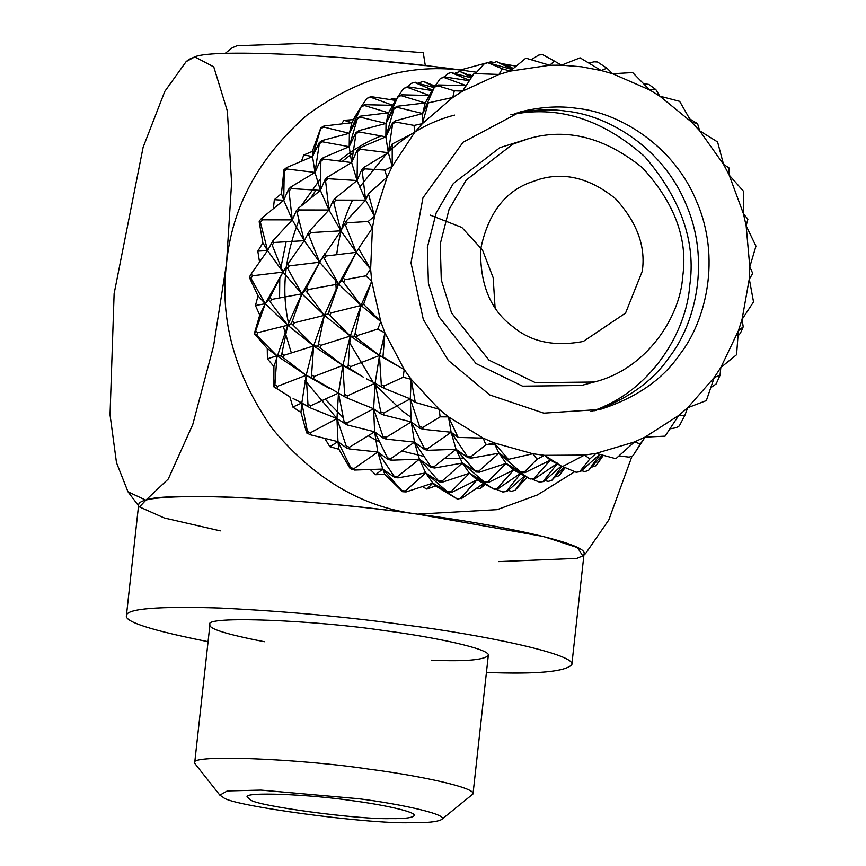 <?xml version="1.0" encoding="UTF-8"?>
<svg xmlns="http://www.w3.org/2000/svg" width="866" height="866" viewBox="0 0 866 866"><rect width="100%" height="100%" fill="white"/><g stroke="black" fill="none" stroke-linecap="round" stroke-linejoin="round"><path stroke-width="1.3" d="M466.493 70.86C362.389 55.781 212.96 48.095 194.796 56.885L213.761 66.877L227.368 111.097L231.59 182.867L226.524 263.383C232.034 206.725 258.837 157.32 306.943 115.189C358.394 77.453 411.577 62.677 466.493 70.86L476.56 72.246M574.688 471.71L537.429 494.941L497.181 509.652L417.564 514.133C362.475 507.465 314.066 478.963 272.346 428.627C234.816 374.935 219.542 319.846 226.524 263.383L213.577 346.032L192.761 424.535L168.264 479.017L145.856 500.158L128.006 491.823L116.477 462.65L110.036 414.803L114.117 293.661L143.106 147.307L164.778 91.417L186.125 61.638L194.796 56.885L188.907 59.408L186.125 61.638M381.137 135.951C366.805 141.483 352.733 149.829 338.898 161M320.063 179.381L301.682 205.22M286.148 241.755L280.595 269.012M279.794 277.347L279.566 297.958M283.301 326.309L291.355 352.949M305.135 380.575L337.08 418.679M220.3 530.869L164.269 517.965L139.502 506.935L145.856 500.158C164.031 491.368 313.449 499.054 417.564 514.133L543.458 536.519L577.525 547.615L582.742 555.864L576.853 558.386L498.664 561.601M632.039 456.101L608.809 519.936L585.524 553.634L583.933 554.911M525.63 112.623L522.198 111.995M454.531 115.102C431.03 121.067 408.979 133.288 388.379 151.745M387.481 152.589L359.628 187.11M352.57 200.111C344.311 217.041 339.017 235.238 336.701 254.712M335.683 280.909L336.17 288.833M349.453 342.427L373.094 382.187M374.989 384.536L401.521 410.397L410.874 417.185M485.631 444.258L494.887 444.886M602.011 408.319L604.663 406.046M495.06 307.538L493.165 277.705L482.514 250.047L461.805 227.433L430.131 215.06M642.269 271.242C645.917 246.355 636.965 222.14 615.423 198.606C590.32 178.353 565.043 171.89 539.605 179.197L528.996 182.888C503.763 192.761 487.645 214.93 480.641 249.408C479.937 284.741 490.751 310.548 513.105 326.85C531.129 342.005 554.532 346.876 583.305 341.453L625.566 313.059L642.269 271.242M682.679 276.709C688.145 239.362 674.722 203.045 642.41 167.733C604.749 137.369 566.84 127.67 528.682 138.636L512.769 144.178L466.222 180.031L449.075 209.366L440.242 243.952L441.292 279.88L451.554 312.918L488.933 360.104L535.437 382.685L594.238 382.025C646.967 369.024 680.286 316.545 682.679 276.709M590.785 411.621C650.68 392.276 686.554 331.905 689.715 285.704C696.112 242.177 681.141 199.169 644.791 156.681C602.26 118.934 557.607 104.959 510.821 114.777M528.682 138.636L499.888 147.642L453.34 183.505L436.204 212.841L427.36 247.427L428.41 283.344L438.672 316.382L476.051 363.579L522.555 386.149L581.357 385.489L594.238 382.025M371.731 60.122L425.314 65.654L423.268 52.761L305.958 43.3L237.035 45.725L232.25 47.771L224.976 53.54M460.268 70.027L490.611 61.854L490.795 63.002M515.768 66.065L502.475 63.77M493.317 62.287L490.611 61.854M441.465 819.604L473.009 793.97C475.91 787.497 417.499 775.33 368.959 769.149C302.028 758.941 186.688 753.745 194.644 763.238L219.845 795.14L223.406 797.489C230.226 805.661 367.357 824.183 410.029 822.7C426.57 822.96 437.049 821.931 441.465 819.604C450.212 814.841 400.871 804.027 358.87 798.744L260.991 790.106L227.325 790.929L219.845 795.14M351.845 800.628C311.684 794.512 242.48 791.394 247.265 797.088L250.242 799.697C255.362 805.824 358.21 819.712 390.22 818.597C404.563 818.835 412.584 817.807 414.284 815.534C416.016 811.648 380.975 804.352 351.845 800.628M208.067 641.684C151.463 630.416 124.249 621.691 126.425 615.499C126.923 608.636 158.067 606.146 219.867 608.04C285.574 611.255 347.396 616.884 405.32 624.949C482.99 634.854 576.453 654.317 571.82 664.666C565.217 671.767 536.758 674.343 486.432 672.417M126.425 615.499L138.657 504.683C139.155 497.82 170.31 495.33 232.099 497.225C297.807 500.44 359.628 506.069 417.564 514.133C495.233 524.038 588.685 543.491 584.052 553.85L571.82 664.666M264.411 641.728C226.621 634.388 208.457 628.716 209.94 624.722C201.973 615.228 317.313 620.424 384.244 630.621C432.794 636.813 491.206 648.98 488.305 655.454C483.932 660.033 464.966 661.613 431.43 660.173M352.57 153.25L342.232 161.412M316.025 190.119L311.327 197.058M298.748 220.819C284.2 258.09 281.071 293.358 289.331 326.601M325.215 399.139L342.968 417.401M368.137 435.782L378.94 441.682M401.792 450.98L423.312 456.285M444.442 458.515L463.148 458.125M396.26 99.265L392.017 98.313L390.707 99.384M361.165 106.713L353.231 119.627L344.029 120.32L341.843 123.362M508.396 459.381L494.042 442.862L498.989 453.178L508.396 459.381L532.817 453.752L537.082 459.229L544.487 455.332L562.305 466.666L584.496 455.083L589.887 458.904L596.1 453.362L615.856 458.72L634.367 441.996L640.407 443.901L645.029 437.114L665.088 436.139L678.717 415.464L684.887 415.334L687.658 407.767L706.353 400.59L714.277 377.457L720.025 375.324L720.826 367.52L736.576 354.724L738.395 330.79L743.223 326.828L742.065 319.359L753.539 301.931L749.285 278.928L752.749 273.45L749.804 266.836L755.964 246.128L746.135 225.712L747.91 219.152L743.483 213.87L743.678 191.462L729.194 175.084L729.053 167.961L723.543 164.367L717.6 141.97L699.706 130.82L697.574 123.665L691.49 122.019L679.648 101.344L659.86 96.18L655.822 89.555L649.684 89.945L632.645 72.571L612.608 73.74L606.893 68.165L601.221 70.547L580.09 57.816L561.46 65.177L554.402 61.075L549.715 65.242L525.857 58.152L510.215 71.109L502.248 68.804L498.978 74.444L473.973 73.556L462.66 91.103L454.304 90.8L437.611 85.734L434.342 87.314L422.684 113.543L428.302 102.892L422.327 123.676L414.511 132.574L392.211 166.413L387.048 177.194L374.545 216.143L372.423 228.018L370.626 269.174L371.709 281.255L380.769 321.589L384.959 332.966L404.205 369.479L411.209 379.33L439.203 409.304L448.48 416.892L483.152 438.109L494.042 442.862L532.817 453.752L544.487 455.332L584.496 455.083L596.1 453.362L634.367 441.996L645.029 437.114L678.717 415.464L687.658 407.767L714.277 377.457L720.826 367.52L738.395 330.79L742.065 319.359L749.285 278.928L749.804 266.836L746.135 225.712L743.483 213.87L729.194 175.084L723.543 164.367L699.706 130.82L691.49 122.019L659.86 96.18L649.684 89.945L612.608 73.74L601.221 70.547L581.465 66.779L561.46 65.177L549.715 65.242L510.215 71.109L498.978 74.444L462.66 91.103L452.766 97.457L422.327 123.676L414.11 125.408L395.491 122.019L392.612 124.065L388.304 152.687L385.846 136.817L358.838 131.892L358.86 130.636L386.03 123.416L360.343 117.181L357.257 118.999L349.193 146.69L322.184 141.764L322.206 140.509L349.377 133.288L323.689 127.053L320.604 128.872L320.81 127.822L312.323 151.431L303.804 154.971L301.671 160.578M392.211 166.413L388.304 152.687L392.222 143.972L392.211 166.413L384.677 170.082L364.64 168.838L362.248 171.23L365.614 200.133L357.052 180.518L327.976 178.71L327.51 177.097L351.65 162.559L323.516 159.117L320.864 161.357L320.398 190.39L291.322 188.582L290.857 186.98L314.997 172.431L286.863 168.989L284.21 171.23L283.983 169.768L281.439 193.583L274.338 199.678L273.472 207.883M374.545 216.143L365.614 200.133L368.407 193.768L374.545 216.143L368.158 221.49L347.32 222.724L345.502 225.322L356.294 252.342L359.791 246.626L356.294 252.342L340.89 230.811L310.667 232.597L309.638 230.789L328.961 210.005L299.203 209.951L297.092 212.462L304.237 240.683L274.013 242.469L272.985 240.661L292.307 219.877L262.55 219.823L260.439 222.335L259.67 220.603L259.172 221.728L262.896 242.956L257.808 251.14L259.421 261.24M358.621 248.585L370.626 269.174L365.798 275.843L344.852 279.686L343.618 282.316L361.035 305.46L363.59 304.334L371.709 281.255L361.035 305.46L338.574 283.972L308.188 289.558L306.564 287.707L319.641 262.214L289.212 265.894L287.685 268.525L301.92 293.845L271.534 299.43L269.911 297.579L282.987 272.086L252.558 275.767L251.227 273.916L251.66 273.191L249.267 277.207L258.046 295.891L255.448 305.525L259.757 315.072L254.301 333.659L267.258 348.468L267.421 358.816L273.916 366.545L273.905 386.875L289.85 396.78L292.838 407.052L300.967 412.422L306.629 432.924L310.483 434.786L337.978 441.671L329.827 446.661L325.183 439.04M250.534 275.074L251.053 274.219M415.279 402.387L411.209 379.33L410.267 398.88L415.279 402.387L439.203 409.304L440.112 416.849L422.749 427.49L423.041 429.276L451.121 432.253L458.146 437.417L448.48 416.892L451.121 432.253L456.068 449.324L434.072 466.72L430.619 466.211L414.468 442.125L390.804 458.655L391.27 460.182L419.415 459.197L397.418 476.592L393.965 476.084L377.814 451.998L354.151 468.528L354.616 470.054L350.026 468.387L338.898 449.281L329.827 446.661M370.778 470.043L375.638 474.698L384.883 474.406L402.571 491.726L406.122 491.92L432.838 483.131L426.884 489.084L422.976 486.93M458.146 437.417L483.152 438.109L485.891 444.853L470.725 456.847L471.31 458.114L498.989 453.178L506.145 463.386L487.731 481.788L484.126 481.875L462.336 463.05L442.104 481.074L442.775 482.048L469.491 473.258L451.067 491.661L451.803 492.332L477.036 479.861L460.474 498.383L456.847 498.773L435.533 485.934L426.884 489.084M477.491 488.197L479.742 488.76L485.361 484.419M395.838 99.936L392.017 98.313M434.526 86.871L423.268 81.382L418.527 82.995M423.268 81.382L435.057 86.08M358.037 111.682L353.231 119.627M323.689 127.053L323.916 126.014L351.856 122.701L344.029 120.32M397.819 96.84L388.509 112.829L364.305 105.479L364.705 104.699L392.893 105.338L370.312 97.111L366.903 98.41L361.479 106.237M366.903 98.41L370.854 96.591L395.546 100.424M320.604 128.872L312.539 156.562L312.323 151.431M286.863 168.989L286.646 167.539L312.539 156.562L303.804 154.971M323.916 126.014L320.81 127.822M284.21 171.23L283.745 200.263L281.439 193.583M262.55 219.823L261.803 218.091L283.745 200.263L274.338 199.678M286.646 167.539L283.983 169.768M260.439 222.335L267.583 250.555L262.896 242.956M252.558 275.767L251.032 278.397L249.679 276.546L251.227 273.916L267.583 250.555L257.808 251.14M261.803 218.091L259.67 220.603M251.032 278.397L265.267 303.717L258.046 295.891M363.59 304.334L380.769 321.589L377.76 329.08L357.387 335.499L356.738 337.989L379.481 355.547L382.956 356.9L384.959 332.966L379.481 355.547L350.286 336.062L320.734 345.372L318.526 343.64L324.382 315.332L294.288 322.812L293.358 325.389L313.633 345.935L284.08 355.244L281.872 353.512L287.728 325.215L257.635 332.685L255.719 330.866L265.267 303.717L255.448 305.525M274.013 242.469L272.195 245.067L282.987 272.086L265.267 303.717L259.757 315.072M249.267 277.207L249.679 276.546M257.635 332.685L256.704 335.261L276.968 355.807L267.258 348.468M382.956 356.9L400.839 367.704L379.481 355.547L375.13 383.216L347.353 395.881L344.625 394.441L342.828 365.42L314.055 376.472L313.676 378.843L338.476 393.088L310.699 405.753L307.971 404.314L306.174 375.292L277.401 386.344L274.923 384.731L276.968 355.807L267.421 358.816M271.534 299.43L270.311 302.061L287.728 325.215L273.916 366.545M256.704 335.261L254.301 333.659M255.719 330.866L254.756 333.453M277.401 386.344L277.023 388.715L289.85 396.78M293.087 398.522L301.823 402.961L292.838 407.052M400.839 367.704L404.205 369.479L403.155 377.273L384.006 386.009L383.876 388.217L410.267 398.88L411.285 421.926L386.095 437.362L382.934 436.334L373.614 408.752L347.05 422.9L347.136 424.914L374.632 431.798L349.442 447.235L346.281 446.207L336.961 418.624L310.385 432.773L307.43 431.517L301.823 402.961L300.967 412.422M277.023 388.715L273.905 386.875M274.923 384.731L274.522 387.124M354.151 468.528L350.827 467.748L337.978 441.671L338.898 449.281M307.43 431.517L307.517 433.552M354.616 470.054L382.75 469.069L375.638 474.698M451.067 491.661L447.462 491.747L425.682 472.923L405.45 490.946L401.9 490.73L382.75 469.069L384.883 474.406M350.827 467.748L351.271 469.296M401.9 490.73L402.571 491.726M460.474 498.383L457.594 499.152L432.838 483.131L435.533 485.934M461.21 498.74L484.505 482.817M483.877 483.607L479.742 488.76M525.229 476.235L515.129 490.275L511.611 491.271L508.288 490.481M515.129 490.275L527.048 477.285M594.823 410.755C628.326 398.793 653.191 380.899 669.407 357.063C695.701 323.397 710.51 260.601 686.229 204.69C663.378 148.173 608.506 115.373 566.342 111.173C550.365 108.791 533.175 109.571 514.75 113.489M370.312 97.111L370.854 96.591M364.305 105.479L361.035 107.059L349.377 133.288L351.856 122.701L361.425 106.258L364.705 104.699M322.184 141.764L319.305 143.81L314.997 172.431L312.539 156.562L319.305 142.533L322.206 140.509M291.322 188.582L288.941 190.975L292.307 219.877L283.745 200.263L288.454 189.362L290.857 186.98M294.288 322.812L292.372 320.994L301.92 293.845L282.987 272.086L267.583 250.555L272.985 240.661M314.055 376.472L311.576 374.859L313.633 345.935L287.728 325.215L265.267 303.717L268.655 300.21L269.911 297.579M284.08 355.244L283.431 357.734L306.174 375.292L301.823 402.961L307.82 406.533L307.971 404.314M329.74 388.65L306.174 375.292L276.968 355.807L281.201 356.013L281.872 353.512M310.385 432.773L310.483 434.786M310.699 405.753L310.569 407.962L336.961 418.624L337.978 441.671L346.562 448.003L346.281 446.207M349.442 447.235L349.734 449.021L377.814 451.998L382.75 469.069L394.539 477.372L393.965 476.084M405.45 490.946L406.122 491.92M397.418 476.592L398.003 477.859L425.682 472.923L432.838 483.131L447.462 491.747M487.731 481.788L488.456 482.459L513.69 469.989L497.127 488.511L493.501 488.9L469.491 473.258L477.036 479.861L491.195 487.612M576.875 108.337C559.295 105.674 540.341 106.886 519.99 111.974L463.061 142.24L422.954 197.816L411.014 262.853L423.333 319.565L448.35 360.462L489.755 394.95L543.783 413.158L600.116 409.445C636.196 397.916 662.804 379.514 679.951 354.226C706.245 320.561 721.042 257.765 696.773 201.854C673.921 145.336 619.038 112.537 576.875 108.337M469.967 74.703L472.219 75.959L469.967 74.703M432.491 90.064L414.565 82.432L434.072 87.585M415.215 82.205L411.036 83.45L407.908 86.762M361.035 107.059L361.425 106.258M319.305 143.81L319.305 142.533M288.941 190.975L288.454 189.362M272.195 245.067L271.134 243.249M270.311 302.061L268.655 300.21M283.431 357.734L281.201 356.013M310.569 407.962L307.82 406.533M349.734 449.021L346.562 448.003M398.003 477.859L394.539 477.372M451.803 492.332L448.198 492.44M497.127 488.511L497.863 488.868L521.159 472.944L506.426 491.325L502.832 492.018L495.666 489.128M482.687 482.957L480.911 482.005M502.832 492.018L507.14 491.379L524.623 475.878M564.643 467.456L559.382 475.596L555.561 476.841M559.382 475.596L565.076 467.651M469.231 74.324L467.802 74.476M414.565 82.432L411.036 83.45M360.343 117.181L360.57 116.141L388.509 112.829L394.69 101.809M323.516 159.117L323.299 157.666L349.193 146.69L349.377 133.288L357.257 118.999M299.203 209.951L298.456 208.219L320.398 190.39L314.997 172.431L320.637 159.896L320.864 161.357M289.212 265.894L287.88 264.043L304.237 240.683L292.307 219.877L296.324 210.719L297.092 212.462M286.332 266.674L282.987 272.086L286.332 266.674L287.685 268.525M310.667 232.597L308.848 235.195L319.641 262.214L301.92 293.845L287.728 325.215L291.409 323.581L293.358 325.389M308.188 289.558L306.965 292.188L324.382 315.332L313.633 345.935L306.174 375.292L313.676 378.843M347.05 422.9L344.083 421.645L338.476 393.088L336.961 418.624L347.136 424.914M390.804 458.655L387.481 457.876L374.632 431.798L377.814 451.998L387.936 459.424L391.27 460.182M442.104 481.074L438.553 480.857L419.415 459.197L425.682 472.923L439.224 481.853L442.775 482.048M506.426 491.325L507.14 491.379M428.302 102.892L452.766 97.457L454.304 90.8M392.222 143.972L414.511 132.574L414.11 125.408M368.407 193.768L387.048 177.194L384.677 170.082M359.791 246.626L372.423 228.018L368.158 221.49M371.709 281.255L365.798 275.843M384.959 332.966L377.76 329.08M411.209 379.33L403.155 377.273M448.48 416.892L440.112 416.849M494.042 442.862L485.891 444.853M471.407 77.106L459.922 71.51L455.18 73.123M459.922 71.51L471.959 76.316M422.327 123.676L422.684 113.543L425.163 102.957L400.958 95.606L401.359 94.827L429.547 95.466L406.966 87.228L403.556 88.538L398.133 96.364M403.556 88.538L407.507 86.719L432.199 90.551M360.57 116.141L357.463 117.949M323.299 157.666L320.637 159.896M298.456 208.219L296.324 210.719M292.372 320.994L291.409 323.581M311.576 374.859L311.175 377.251M344.083 421.645L344.17 423.68M387.481 457.876L387.936 459.424M438.553 480.857L439.224 481.853M497.863 488.868L494.248 489.279L487.471 485.577M561.839 466.417L551.783 480.403L548.265 481.399L544.941 480.608M551.783 480.403L563.928 467.12M554.402 61.075L542.538 54.58L538.912 54.991L531.41 59.538M542.538 54.58L545.58 56.247M502.248 68.804L487.872 62.688L484.354 63.705L475.488 73.523M487.872 62.688L511.936 69.486M462.66 91.103L466.103 85.16M437.611 85.734L438.023 84.955L466.2 85.593L443.619 77.355L444.161 76.847L468.95 80.7M395.491 122.019L395.513 120.764L422.684 113.543L396.996 107.308L397.223 106.269L425.163 102.957L434.732 86.513L438.023 84.955M364.64 168.838L364.164 167.225L388.304 152.687L360.169 149.244L359.953 147.794L385.846 136.817L392.612 122.788L395.513 120.764M347.32 222.724L346.292 220.917L365.614 200.133L335.856 200.078L335.11 198.346L357.052 180.518L361.761 169.617L364.164 167.225M370.626 269.174L356.294 252.342L338.574 283.972L341.973 280.465L356.294 252.342L325.865 256.022L324.534 254.171L324.966 253.446L319.641 262.214L304.237 240.683L309.638 230.789M344.852 279.686L343.217 277.834M380.769 321.589L361.035 305.46L350.286 336.062L354.508 336.268L361.035 305.46L330.942 312.94L329.026 311.121L338.574 283.972L319.641 262.214L340.89 230.811L346.292 220.917M357.387 335.499L355.179 333.767M384.006 386.009L381.278 384.569L379.481 355.547L350.708 366.599L348.229 364.987L350.286 336.062L324.382 315.332L301.92 293.845L305.319 290.337L306.564 287.707M422.749 427.49L419.588 426.462L410.267 398.88L383.703 413.028L380.737 411.772L375.13 383.216L381.137 386.788L381.278 384.569M470.725 456.847L467.272 456.339L451.121 432.253L427.458 448.783L424.145 448.003L411.285 421.926L419.869 428.259L419.588 426.462M544.487 455.332L550.343 460.117L561.525 466.233M537.082 459.229L524.385 471.916L525.11 472.587L550.343 460.117L554.218 462.26L550.343 460.117L533.781 478.638L530.154 479.028L524.125 475.705M524.385 471.916L520.78 472.002L498.989 453.178L478.757 471.201L475.207 470.985L456.068 449.324L467.846 457.627L467.272 456.339M589.887 458.904L579.744 471.58L580.447 471.634L599.51 454.509M579.744 471.58L576.15 472.273L562.629 466.514M555.994 463.213L554.218 462.26M640.407 443.901L633.23 455.321L645.116 437.114M632.689 455.852L629.268 457.14L619.168 455.992M684.887 415.334L679.312 425.91L676.205 427.717L670.316 428.789M720.025 375.324L716.15 383.963L711.246 387.329M743.223 326.828L740.462 333.139L738.243 335.716M697.574 123.665L689.996 119.097M655.822 89.555L648.851 84.435L643.903 83.612M606.893 68.165L597.551 62.006L594 61.811L589.367 63.002M406.966 87.228L407.507 86.719M400.958 95.606L397.689 97.187L386.03 123.416L388.509 112.829L398.079 96.386L401.359 94.827M358.838 131.892L355.958 133.938L351.65 162.559L349.193 146.69L355.958 132.66L358.86 130.636M327.976 178.71L325.594 181.102L328.961 210.005L320.398 190.39L325.107 179.489L327.51 177.097M320.734 345.372L320.084 347.861L342.828 365.42L338.476 393.088L344.473 396.66L344.625 394.441M350.708 366.599L350.329 368.97L363.19 377.046L342.828 365.42L313.633 345.935L317.854 346.14L318.526 343.64M347.353 395.881L347.223 398.089L373.614 408.752L374.632 431.798L383.216 438.131L382.934 436.334M386.095 437.362L386.388 439.149L414.468 442.125L419.415 459.197L431.192 467.499L430.619 466.211M434.072 466.72L434.656 467.986L462.336 463.05L469.491 473.258L484.126 481.875M533.781 478.638L530.154 479.028L506.145 463.386L513.69 469.989L527.849 477.74M488.521 62.46L484.354 63.705M434.342 87.314L434.732 86.513M392.612 124.065L392.612 122.788M362.248 171.23L361.761 169.617M345.502 225.322L344.452 223.504M343.618 282.316L341.973 280.465M356.738 337.989L354.508 336.268M383.876 388.217L381.137 386.788M423.041 429.276L419.869 428.259M471.31 458.114L467.846 457.627M520.78 472.002L521.505 472.695L525.11 472.587M478.757 471.201L479.439 472.176L506.145 463.386L521.505 472.695M576.15 472.273L580.447 471.634M513.116 68.403L508.927 66.119M469.253 80.235L451.218 72.56L470.92 77.788M451.868 72.333L447.69 73.578L444.561 76.89M397.689 97.187L398.079 96.386M355.958 133.938L355.958 132.66M325.594 181.102L325.107 179.489M308.848 235.195L307.787 233.376M306.965 292.188L305.319 290.337M320.084 347.861L317.854 346.14M347.223 398.089L344.473 396.66M386.388 439.149L383.216 438.131M434.656 467.986L431.192 467.499M488.456 482.459L484.852 482.568M534.517 478.995L557.812 463.072L543.079 481.453L539.486 482.145L532.319 479.255M519.34 473.085L517.565 472.132M539.486 482.145L543.794 481.507L561.211 466.06M602.66 455.484L596.035 465.724L592.214 466.969M596.035 465.724L603.137 455.624M512.196 69.248L496.575 61.638L512.986 68.522M496.575 61.638L491.834 63.25M443.619 77.355L440.209 78.665L434.786 86.492M434.472 86.968L425.163 102.957L431.344 91.937M396.996 107.308L393.911 109.127L385.846 136.817L386.03 123.416L394.117 108.077L397.223 106.269M360.169 149.244L357.517 151.485L357.052 180.518L351.65 162.559L357.29 150.024L359.953 147.794M335.856 200.078L333.746 202.59L340.89 230.811L328.961 210.005L332.977 200.847L335.11 198.346M325.865 256.022L324.339 258.653L338.574 283.972L324.382 315.332L328.062 313.709L329.026 311.121M330.942 312.94L330.011 315.516L350.286 336.062L342.828 365.42L347.829 367.379L348.229 364.987M366.394 378.778L375.13 383.216L373.614 408.752L380.824 413.807L380.737 411.772M383.703 413.028L383.79 415.041L411.285 421.926L414.468 442.125L424.589 449.551L424.145 448.003M427.458 448.783L427.923 450.309L456.068 449.324L462.336 463.05L475.207 470.985M599.878 454.628L588.447 470.53L584.918 471.526L581.595 470.736M588.447 470.53L602.108 455.321M505.885 64.452L504.456 64.604M451.218 72.56L447.69 73.578M543.079 481.453L543.794 481.507M444.161 76.847L440.209 78.665M393.911 109.127L394.117 108.077M357.517 151.485L357.29 150.024M333.746 202.59L332.977 200.847M324.339 258.653L322.986 256.801M330.011 315.516L328.062 313.709M350.329 368.97L347.829 367.379M383.79 415.041L380.824 413.807M427.923 450.309L424.589 449.551M479.439 472.176L475.878 471.981M138.538 505.744L128.006 491.823M194.644 763.238L209.94 624.722M473.009 793.97L488.305 655.454M470.877 75.201L472.219 75.948M544.184 55.456L549.304 58.282M561.774 466.373L560.789 465.832M752.283 274.23L749.328 279.101M507.53 65.329L512.65 68.154"/></g></svg>
